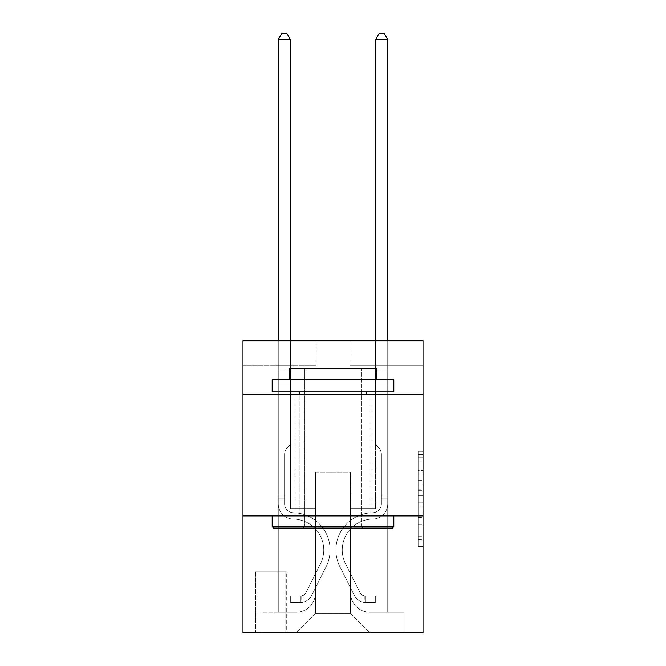 <?xml version="1.0" encoding="UTF-8"?>
<svg xmlns="http://www.w3.org/2000/svg" width="666" height="666" viewBox="0 0 666 666"><rect width="100%" height="100%" fill="white"/><g stroke="black" fill="none" stroke-linecap="round" stroke-linejoin="round"><path stroke-width="0.5" stroke-dasharray="3.33 2.5" d="M418.14 480.278L418.14 495.562L423.01 495.562L423.01 541.883L423.01 455.927L423.01 495.562L418.14 495.562L418.14 454.495L418.14 546.661L418.14 451.148L418.14 539.976L423.01 539.976L418.14 539.976L423.01 539.976L418.14 539.976L418.14 524.691L418.14 546.661L423.01 546.661L423.01 451.148L423.01 539.735L423.01 502.247L418.14 502.247L423.01 502.247L423.01 524.691L423.01 457.833L418.14 457.833L423.01 457.833L423.01 546.661L423.01 455.927L423.01 546.661L418.14 546.661L418.14 451.148L423.01 451.148L423.01 455.927L423.01 451.148L423.01 455.927L423.01 451.148L423.01 454.495L423.01 451.148L418.14 451.148L418.14 457.833L423.01 457.833L418.14 457.833L418.14 480.278L423.01 480.278M370.945 394.305L370.945 515.934L295.055 515.934L370.945 515.934L295.055 515.934L370.945 515.934L370.945 394.305L295.055 394.305L295.055 515.934L295.055 394.305L370.945 394.305M286.297 571.886L255.153 571.886L286.297 571.886L286.297 632.7L255.153 632.7L286.297 632.7M255.153 571.886L255.153 632.7M423.01 489.835L423.01 485.056L423.01 489.835L418.14 489.835L418.14 470.612L418.14 527.197L418.14 512.995L423.01 512.995L418.14 512.995L418.14 546.661L423.01 546.661L418.14 546.661L423.01 546.661L418.14 546.661L418.14 451.148L423.01 451.148L418.14 451.148L423.01 451.148L418.14 451.148L418.14 489.835L423.01 489.835M423.01 515.934L423.01 632.7L242.99 632.7L242.99 515.934L423.01 515.934L423.01 340.784L350.025 340.784L423.01 340.784L423.01 365.11L423.01 340.784L242.99 340.784L315.975 340.784L242.99 340.784L242.99 365.11L315.975 365.11L242.99 365.11L242.99 340.784L242.99 394.305L423.01 394.305L242.99 394.305L242.99 515.934L423.01 515.934L242.99 515.934M278.263 365.11L278.263 612.262L296.02 612.262A19.464 19.464 0 0 0 315.484 592.807L315.484 472.144L315.484 613.236L315.484 472.144L315.484 613.236L315.484 472.144L350.516 472.144L350.516 592.807A19.464 19.464 0 0 0 369.98 612.262L387.737 612.262L387.737 365.11L387.737 612.262L387.737 365.11L387.737 612.262L387.737 365.11L387.737 612.262L387.737 365.11L387.737 612.262L387.737 365.11L387.737 612.262L387.737 365.11L387.737 612.262L404.029 612.262L369.98 612.262L387.737 612.262L369.98 612.262L387.737 612.262L369.98 612.262L387.737 612.262L369.98 612.262L387.737 612.262L369.98 612.262L387.737 612.262L387.737 365.11L375.574 365.11L387.737 365.11L375.574 365.11L387.737 365.11L375.574 365.11L387.737 365.11L375.574 365.11L387.737 365.11L375.574 365.11L387.737 365.11L375.574 365.11L387.737 365.11L375.574 365.11L387.737 365.11L387.737 612.262L369.98 612.262A19.464 19.464 0 0 1 350.516 592.807A19.464 19.464 0 0 0 369.98 612.262A19.464 19.464 0 0 1 350.516 592.807A19.464 19.464 0 0 0 369.98 612.262A19.464 19.464 0 0 1 350.516 592.807A19.464 19.464 0 0 0 369.98 612.262A19.464 19.464 0 0 1 350.516 592.807A19.464 19.464 0 0 0 369.98 612.262A19.464 19.464 0 0 1 350.516 592.807A19.464 19.464 0 0 0 369.98 612.262A19.464 19.464 0 0 1 350.516 592.807L350.516 472.144L350.516 613.236L315.484 613.236L350.516 613.236L369.98 632.7L404.029 632.7L296.02 632.7L369.98 632.7L350.516 613.236L369.98 632.7L350.516 613.236L350.516 472.144L350.516 613.236L350.516 472.144L315.001 472.144L315.001 508.633L290.426 508.633L290.426 365.11L278.263 365.11L278.263 612.262L296.02 612.262A19.464 19.464 0 0 0 315.484 592.807L315.484 472.144L315.001 472.144L315.001 508.633L290.426 508.633L290.426 365.11L278.263 365.11L278.263 612.262L296.02 612.262L261.971 612.262L296.02 612.262L278.263 612.262L278.263 365.11L278.263 612.262L278.263 365.11L278.263 612.262L278.263 365.11L278.263 612.262L278.263 365.11L278.263 612.262L278.263 365.11L290.426 365.11L278.263 365.11L290.426 365.11L278.263 365.11L290.426 365.11L278.263 365.11L290.426 365.11L278.263 365.11L290.426 365.11L278.263 365.11L290.426 365.11L278.263 365.11L278.263 612.262L278.263 365.11M315.484 592.807L315.484 472.144L315.001 472.144L315.001 508.633L290.426 508.633L290.426 365.11L290.426 508.633L290.426 365.11L290.426 508.633L290.426 365.11L290.426 508.633L290.426 365.11L290.426 508.633L290.426 365.11L290.426 508.633L290.426 365.11L290.426 508.633L315.001 508.633L290.426 508.633L315.001 508.633L290.426 508.633L315.001 508.633L290.426 508.633L315.001 508.633L290.426 508.633L315.001 508.633L290.426 508.633L315.001 508.633L315.001 472.144L315.001 508.633L315.001 472.144L315.001 508.633L315.001 472.144L315.001 508.633L315.001 472.144L315.001 508.633L315.001 472.144L315.001 508.633L315.001 472.144L315.484 472.144L315.001 472.144L315.484 472.144L315.001 472.144L315.484 472.144L315.001 472.144L315.484 472.144L315.001 472.144L315.484 472.144L315.001 472.144L315.484 472.144L315.484 592.807A19.464 19.464 0 0 1 296.02 612.262A19.464 19.464 0 0 0 315.484 592.807A19.464 19.464 0 0 1 296.02 612.262A19.464 19.464 0 0 0 315.484 592.807A19.464 19.464 0 0 1 296.02 612.262A19.464 19.464 0 0 0 315.484 592.807A19.464 19.464 0 0 1 296.02 612.262A19.464 19.464 0 0 0 315.484 592.807A19.464 19.464 0 0 1 296.02 612.262A19.464 19.464 0 0 0 315.484 592.807M423.01 365.11L350.025 365.11L423.01 365.11M255.644 632.7L285.806 632.7L255.644 632.7L255.644 571.886L285.806 571.886L285.806 632.7L285.806 571.886L255.644 571.886L255.644 632.7M261.971 632.7L296.02 632.7L315.484 613.236L296.02 632.7L315.484 613.236L296.02 632.7L261.971 632.7L261.971 612.262L261.971 632.7M350.999 472.144L350.516 472.144L350.999 472.144L350.516 472.144L350.999 472.144L350.516 472.144L350.999 472.144L350.516 472.144L350.999 472.144L350.516 472.144L350.999 472.144L350.516 472.144L350.999 472.144L350.516 472.144L350.999 472.144L350.999 508.633L350.999 472.144M350.025 365.11L350.025 340.784L350.025 365.11M315.975 365.11L315.975 340.784L315.975 365.11M404.029 612.262L404.029 632.7L404.029 612.262M375.574 365.11L375.574 508.633L350.999 508.633L375.574 508.633L350.999 508.633L375.574 508.633L350.999 508.633L375.574 508.633L350.999 508.633L375.574 508.633L350.999 508.633L375.574 508.633L350.999 508.633L375.574 508.633L350.999 508.633L375.574 508.633L375.574 365.11M423.01 394.305L242.99 394.305M418.14 495.562L423.01 495.562L418.14 495.562M418.14 454.495L418.14 451.148L418.14 454.495L423.01 454.495L418.14 454.495M418.14 526.964L418.14 507.026L418.14 526.964L423.01 526.964L418.14 526.964M418.14 507.026L418.14 502.247L423.01 502.247L418.14 502.247L418.14 507.026L423.01 507.026L418.14 507.026M418.14 470.612L418.14 457.833L418.14 470.612L423.01 470.612L418.14 470.612M418.14 451.148L423.01 451.148L418.14 451.148L418.14 455.927L418.14 451.148L423.01 451.148M418.14 546.661L423.01 546.661L418.14 546.661L418.14 541.883L418.14 546.661M284.59 495.987L284.59 498.909L278.263 498.909L278.263 495.987L278.263 503.779L278.263 39.627L278.263 385.056L278.263 39.627L290.426 39.627L290.426 369.006L290.426 39.627L278.263 39.627L281.918 33.3L286.78 33.3L281.918 33.3L278.263 39.627L278.263 385.056L278.263 39.627L290.426 39.627L286.78 33.3L290.426 39.627L290.426 385.056L278.263 385.056L278.263 369.006L278.263 385.056L290.426 385.056L290.426 444.413L287.687 447.152A10.573 10.573 0 0 0 284.59 454.628A10.573 10.573 0 0 1 287.687 447.152L290.426 444.413L290.426 39.627L278.263 39.627L281.918 33.3L286.78 33.3L281.918 33.3L278.263 39.627L278.263 369.006L278.263 39.627L290.426 39.627L286.78 33.3L290.426 39.627L290.426 385.056L278.263 385.056L278.263 503.779A15.326 15.326 0 0 0 293.348 519.105A15.326 15.326 0 0 1 278.263 503.779L278.263 385.056L290.426 385.056L290.426 444.413L287.687 447.152A10.573 10.573 0 0 0 284.59 454.628A10.573 10.573 0 0 1 287.687 447.152L290.426 444.413L290.426 39.627L278.263 39.627L281.918 33.3L286.78 33.3L281.918 33.3L278.263 39.627L278.263 370.82L278.263 39.627L290.426 39.627L286.78 33.3L290.426 39.627L290.426 385.056L278.263 385.056L278.263 503.779A15.326 15.326 0 0 0 293.348 519.105A15.326 15.326 0 0 1 278.263 503.779L278.263 385.056L290.426 385.056L290.426 444.413L287.687 447.152A10.573 10.573 0 0 0 284.59 454.628A10.573 10.573 0 0 1 287.687 447.152L290.426 444.413L290.426 39.627L278.263 39.627L281.918 33.3L286.78 33.3L281.918 33.3L278.263 39.627L278.263 503.779A15.326 15.326 0 0 0 293.348 519.105A15.326 15.326 0 0 1 278.263 503.779L278.263 385.056L290.426 385.056L290.426 444.413L287.687 447.152A10.573 10.573 0 0 0 284.59 454.628A10.573 10.573 0 0 1 287.687 447.152L290.426 444.413L290.426 385.056L278.263 385.056L278.263 503.779A15.326 15.326 0 0 0 293.348 519.105A30.894 30.894 0 0 1 320.463 563.869A30.894 30.894 0 0 0 293.348 519.105A15.326 15.326 0 0 1 278.263 503.779L278.263 385.056L290.426 385.056L290.426 370.82L290.426 444.413L287.687 447.152A10.573 10.573 0 0 0 284.59 454.628A10.573 10.573 0 0 1 287.687 447.152L290.426 444.413L290.426 385.056L278.263 385.056L278.263 503.779A15.326 15.326 0 0 0 293.348 519.105A15.326 15.326 0 0 1 278.263 503.779L278.263 385.056L290.426 385.056L290.426 369.006L290.426 444.413L287.687 447.152A10.573 10.573 0 0 0 284.59 454.628A10.573 10.573 0 0 1 287.687 447.152L290.426 444.413L290.426 385.056L278.263 385.056L278.263 503.779A15.326 15.326 0 0 0 293.348 519.105A15.326 15.326 0 0 1 278.263 503.779L278.263 385.056L290.426 385.056L290.426 39.627L286.78 33.3L290.426 39.627L290.426 444.413L287.687 447.152A10.573 10.573 0 0 0 284.59 454.628A10.573 10.573 0 0 1 287.687 447.152L290.426 444.413L290.426 385.056L278.263 385.056L278.263 503.779L278.263 498.909L284.59 498.909L284.59 495.987L278.263 495.987L284.59 495.987L284.59 503.779L284.59 454.628L284.59 503.779A8.999 8.999 0 0 0 293.448 512.778A8.999 8.999 0 0 1 284.59 503.779L284.59 454.628L284.59 503.779L284.59 495.987L278.263 495.987L284.59 495.987L284.59 503.779A8.999 8.999 0 0 0 293.448 512.778A8.999 8.999 0 0 1 284.59 503.779L284.59 454.628L284.59 503.779A8.999 8.999 0 0 0 293.448 512.778A8.999 8.999 0 0 1 284.59 503.779L284.59 454.628L284.59 503.779L284.59 495.987L278.263 495.987L284.59 495.987L284.59 503.779A8.999 8.999 0 0 0 293.448 512.778A37.221 37.221 0 0 1 326.115 566.716A37.221 37.221 0 0 0 293.448 512.778A8.999 8.999 0 0 1 284.59 503.779L284.59 454.628L284.59 503.779A8.999 8.999 0 0 0 293.448 512.778A8.999 8.999 0 0 1 284.59 503.779L284.59 454.628L284.59 503.779L284.59 495.987L278.263 495.987M300.399 602.53A12.895 12.895 0 0 0 311.68 595.429L326.115 566.716A37.221 37.221 0 0 0 293.448 512.778A8.999 8.999 0 0 1 284.59 503.779A8.999 8.999 0 0 0 293.448 512.778A37.221 37.221 0 0 1 326.115 566.716A37.221 37.221 0 0 0 293.448 512.778A8.999 8.999 0 0 1 284.59 503.779L284.59 454.628L284.59 503.779A8.999 8.999 0 0 0 293.448 512.778A8.999 8.999 0 0 1 284.59 503.779A8.999 8.999 0 0 0 293.448 512.778A37.221 37.221 0 0 1 326.115 566.716L311.68 595.429L326.115 566.716A37.221 37.221 0 0 0 293.448 512.778A8.999 8.999 0 0 1 284.59 503.779A8.999 8.999 0 0 0 293.448 512.778A8.999 8.999 0 0 1 284.59 503.779A8.999 8.999 0 0 0 293.448 512.778A37.221 37.221 0 0 1 326.115 566.716A37.221 37.221 0 0 0 293.448 512.778A8.999 8.999 0 0 1 284.59 503.779A8.999 8.999 0 0 0 293.448 512.778A37.221 37.221 0 0 1 326.115 566.716A37.221 37.221 0 0 0 293.448 512.778A8.999 8.999 0 0 1 284.59 503.779A8.999 8.999 0 0 0 293.448 512.778A8.999 8.999 0 0 1 284.59 503.779A8.999 8.999 0 0 0 293.448 512.778A37.221 37.221 0 0 1 326.115 566.716L311.68 595.429L326.115 566.716A37.221 37.221 0 0 0 293.448 512.778A8.999 8.999 0 0 1 284.59 503.779A8.999 8.999 0 0 0 293.448 512.778A37.221 37.221 0 0 1 326.115 566.716A37.221 37.221 0 0 0 293.448 512.778A37.221 37.221 0 0 1 326.115 566.716L311.68 595.429A12.895 12.895 0 0 1 304.054 601.931A12.895 12.895 0 0 0 311.68 595.429L326.115 566.716A37.221 37.221 0 0 0 293.448 512.778A37.221 37.221 0 0 1 326.115 566.716A37.221 37.221 0 0 0 293.448 512.778A37.221 37.221 0 0 1 326.115 566.716L311.68 595.429L326.115 566.716A37.221 37.221 0 0 0 293.448 512.778A37.221 37.221 0 0 1 326.115 566.716L311.68 595.429L326.115 566.716A37.221 37.221 0 0 0 293.448 512.778A37.221 37.221 0 0 1 326.115 566.716A37.221 37.221 0 0 0 293.448 512.778A37.221 37.221 0 0 1 326.115 566.716L311.68 595.429A12.895 12.895 0 0 1 304.054 601.931C300.299 602.73 300.299 602.73 304.054 601.931C300.299 602.73 300.299 602.73 304.054 601.931A12.895 12.895 0 0 0 311.68 595.429L326.115 566.716A37.221 37.221 0 0 0 293.448 512.778A37.221 37.221 0 0 1 326.115 566.716L311.68 595.429A12.895 12.895 0 0 1 304.054 601.931C300.299 602.73 300.299 602.73 304.054 601.931C300.299 602.73 300.299 602.73 304.054 601.931A12.895 12.895 0 0 0 311.68 595.429L326.115 566.716L311.68 595.429A12.895 12.895 0 0 1 304.054 601.931C300.299 602.73 300.299 602.73 304.054 601.931C300.299 602.73 300.299 602.73 304.054 601.931A12.895 12.895 0 0 0 311.68 595.429L326.115 566.716L311.68 595.429A12.895 12.895 0 0 1 304.054 601.931C300.299 602.73 300.299 602.73 304.054 601.931C300.299 602.73 300.299 602.73 304.054 601.931A12.895 12.895 0 0 0 311.68 595.429L326.115 566.716L311.68 595.429A12.895 12.895 0 0 1 304.054 601.931C300.299 602.73 300.299 602.73 304.054 601.931C300.299 602.73 300.299 602.73 304.054 601.931A12.895 12.895 0 0 0 311.68 595.429L326.115 566.716L311.68 595.429A12.895 12.895 0 0 1 304.054 601.931C300.299 602.73 300.299 602.73 304.054 601.931C300.299 602.73 300.299 602.73 304.054 601.931A12.895 12.895 0 0 0 311.68 595.429A12.895 12.895 0 0 1 300.399 602.53L300.399 596.203A6.568 6.568 0 0 0 306.027 592.59L320.463 563.869A30.894 30.894 0 0 0 293.348 519.105A30.894 30.894 0 0 1 320.463 563.869A30.894 30.894 0 0 0 293.348 519.105A15.326 15.326 0 0 1 278.263 503.779A15.326 15.326 0 0 0 293.348 519.105A15.326 15.326 0 0 1 278.263 503.779A15.326 15.326 0 0 0 293.348 519.105A30.894 30.894 0 0 1 320.463 563.869L306.027 592.59L320.463 563.869A30.894 30.894 0 0 0 293.348 519.105A15.326 15.326 0 0 1 278.263 503.779A15.326 15.326 0 0 0 293.348 519.105A15.326 15.326 0 0 1 278.263 503.779A15.326 15.326 0 0 0 293.348 519.105A30.894 30.894 0 0 1 320.463 563.869A30.894 30.894 0 0 0 293.348 519.105A15.326 15.326 0 0 1 278.263 503.779A15.326 15.326 0 0 0 293.348 519.105A30.894 30.894 0 0 1 320.463 563.869A30.894 30.894 0 0 0 293.348 519.105A15.326 15.326 0 0 1 278.263 503.779A15.326 15.326 0 0 0 293.348 519.105A15.326 15.326 0 0 1 278.263 503.779A15.326 15.326 0 0 0 293.348 519.105A30.894 30.894 0 0 1 320.463 563.869L306.027 592.59L320.463 563.869A30.894 30.894 0 0 0 293.348 519.105A15.326 15.326 0 0 1 278.263 503.779A15.326 15.326 0 0 0 293.348 519.105A30.894 30.894 0 0 1 320.463 563.869A30.894 30.894 0 0 0 293.348 519.105A30.894 30.894 0 0 1 320.463 563.869L306.027 592.59A6.568 6.568 0 0 1 304.054 594.929C300.366 596.628 300.366 596.628 304.054 594.929C300.366 596.628 300.366 596.628 304.054 594.929A6.568 6.568 0 0 0 306.027 592.59L320.463 563.869A30.894 30.894 0 0 0 293.348 519.105A30.894 30.894 0 0 1 320.463 563.869A30.894 30.894 0 0 0 293.348 519.105A30.894 30.894 0 0 1 320.463 563.869L306.027 592.59L320.463 563.869A30.894 30.894 0 0 0 293.348 519.105A30.894 30.894 0 0 1 320.463 563.869L306.027 592.59L320.463 563.869A30.894 30.894 0 0 0 293.348 519.105A30.894 30.894 0 0 1 320.463 563.869A30.894 30.894 0 0 0 293.348 519.105A30.894 30.894 0 0 1 320.463 563.869L306.027 592.59A6.568 6.568 0 0 1 304.054 594.929C300.366 596.628 300.366 596.628 304.054 594.929C300.366 596.628 300.366 596.628 304.054 594.929A6.568 6.568 0 0 0 306.027 592.59L320.463 563.869A30.894 30.894 0 0 0 293.348 519.105A30.894 30.894 0 0 1 320.463 563.869L306.027 592.59A6.568 6.568 0 0 1 304.054 594.929C300.366 596.628 300.366 596.628 304.054 594.929C300.366 596.628 300.366 596.628 304.054 594.929A6.568 6.568 0 0 0 306.027 592.59L320.463 563.869L306.027 592.59A6.568 6.568 0 0 1 304.054 594.929C300.366 596.628 300.366 596.628 304.054 594.929C300.366 596.628 300.366 596.628 304.054 594.929A6.568 6.568 0 0 0 306.027 592.59L320.463 563.869L306.027 592.59A6.568 6.568 0 0 1 304.054 594.929C300.366 596.628 300.366 596.628 304.054 594.929C300.366 596.628 300.366 596.628 304.054 594.929A6.568 6.568 0 0 0 306.027 592.59L320.463 563.869L306.027 592.59A6.568 6.568 0 0 1 304.054 594.929C300.366 596.628 300.366 596.628 304.054 594.929C300.366 596.628 300.366 596.628 304.054 594.929A6.568 6.568 0 0 0 306.027 592.59L320.463 563.869L306.027 592.59A6.568 6.568 0 0 1 304.054 594.929C300.366 596.628 300.366 596.628 304.054 594.929C300.366 596.628 300.366 596.628 304.054 594.929A6.568 6.568 0 0 0 306.027 592.59A6.568 6.568 0 0 1 300.399 596.203L300.399 602.53L290.676 602.539L300.399 602.53A12.895 12.895 0 0 0 311.68 595.429A12.895 12.895 0 0 1 300.399 602.53L300.399 596.203L290.676 596.212L300.399 596.203A6.568 6.568 0 0 0 306.027 592.59A6.568 6.568 0 0 1 300.399 596.203L300.399 602.53L290.676 602.539L290.676 596.212L290.676 602.539L300.399 602.53A12.895 12.895 0 0 0 311.68 595.429A12.895 12.895 0 0 1 300.399 602.53L300.399 596.203L290.676 596.212L300.399 596.203A6.568 6.568 0 0 0 306.027 592.59A6.568 6.568 0 0 1 300.399 596.203L300.399 602.53L290.676 602.539L290.676 596.212L290.676 602.539L300.399 602.53A12.895 12.895 0 0 0 311.68 595.429A12.895 12.895 0 0 1 300.399 602.53L300.399 596.203L290.676 596.212L300.399 596.203A6.568 6.568 0 0 0 306.027 592.59A6.568 6.568 0 0 1 300.399 596.203L300.399 602.53L290.676 602.539L290.676 596.212L290.676 602.539L300.399 602.53A12.895 12.895 0 0 0 311.68 595.429A12.895 12.895 0 0 1 300.399 602.53L300.399 596.203L290.676 596.212L300.399 596.203A6.568 6.568 0 0 0 306.027 592.59A6.568 6.568 0 0 1 300.399 596.203L300.399 602.53L290.676 602.539L290.676 596.212L290.676 602.539L300.399 602.53A12.895 12.895 0 0 0 311.68 595.429A12.895 12.895 0 0 1 300.399 602.53L300.399 596.203L290.676 596.212L300.399 596.203A6.568 6.568 0 0 0 306.027 592.59A6.568 6.568 0 0 1 300.399 596.203L300.399 602.53L290.676 602.539L290.676 596.212L290.676 602.539L300.399 602.53A12.895 12.895 0 0 0 311.68 595.429A12.895 12.895 0 0 1 300.399 602.53L300.399 596.203L290.676 596.212L300.399 596.203A6.568 6.568 0 0 0 306.027 592.59A6.568 6.568 0 0 1 300.399 596.203L300.399 602.53L290.676 602.539L290.676 596.212L290.676 602.539L300.399 602.53M381.41 495.987L381.41 498.909L387.737 498.909L387.737 495.987L387.737 503.779L387.737 39.627L387.737 385.056L387.737 39.627L375.574 39.627L375.574 369.006L375.574 39.627L387.737 39.627L384.082 33.3L379.22 33.3L384.082 33.3L387.737 39.627L387.737 385.056L387.737 39.627L375.574 39.627L379.22 33.3L375.574 39.627L375.574 385.056L387.737 385.056L387.737 369.006L387.737 385.056L375.574 385.056L375.574 444.413L378.313 447.152A10.573 10.573 0 0 1 381.41 454.628A10.573 10.573 0 0 0 378.313 447.152L375.574 444.413L375.574 39.627L387.737 39.627L384.082 33.3L379.22 33.3L384.082 33.3L387.737 39.627L387.737 369.006L387.737 39.627L375.574 39.627L379.22 33.3L375.574 39.627L375.574 385.056L387.737 385.056L387.737 503.779A15.326 15.326 0 0 1 372.652 519.105A15.326 15.326 0 0 0 387.737 503.779L387.737 385.056L375.574 385.056L375.574 444.413L378.313 447.152A10.573 10.573 0 0 1 381.41 454.628A10.573 10.573 0 0 0 378.313 447.152L375.574 444.413L375.574 39.627L387.737 39.627L384.082 33.3L379.22 33.3L384.082 33.3L387.737 39.627L387.737 370.82L387.737 39.627L375.574 39.627L379.22 33.3L375.574 39.627L375.574 385.056L387.737 385.056L387.737 503.779A15.326 15.326 0 0 1 372.652 519.105A15.326 15.326 0 0 0 387.737 503.779L387.737 385.056L375.574 385.056L375.574 444.413L378.313 447.152A10.573 10.573 0 0 1 381.41 454.628A10.573 10.573 0 0 0 378.313 447.152L375.574 444.413L375.574 39.627L387.737 39.627L384.082 33.3L379.22 33.3L384.082 33.3L387.737 39.627L387.737 503.779A15.326 15.326 0 0 1 372.652 519.105A15.326 15.326 0 0 0 387.737 503.779L387.737 385.056L375.574 385.056L375.574 444.413L378.313 447.152A10.573 10.573 0 0 1 381.41 454.628A10.573 10.573 0 0 0 378.313 447.152L375.574 444.413L375.574 385.056L387.737 385.056L387.737 503.779A15.326 15.326 0 0 1 372.652 519.105A30.894 30.894 0 0 0 345.537 563.869A30.894 30.894 0 0 1 372.652 519.105A15.326 15.326 0 0 0 387.737 503.779L387.737 385.056L375.574 385.056L375.574 370.82L375.574 444.413L378.313 447.152A10.573 10.573 0 0 1 381.41 454.628A10.573 10.573 0 0 0 378.313 447.152L375.574 444.413L375.574 385.056L387.737 385.056L387.737 503.779A15.326 15.326 0 0 1 372.652 519.105A15.326 15.326 0 0 0 387.737 503.779L387.737 385.056L375.574 385.056L375.574 369.006L375.574 444.413L378.313 447.152A10.573 10.573 0 0 1 381.41 454.628A10.573 10.573 0 0 0 378.313 447.152L375.574 444.413L375.574 385.056L387.737 385.056L387.737 503.779A15.326 15.326 0 0 1 372.652 519.105A15.326 15.326 0 0 0 387.737 503.779L387.737 385.056L375.574 385.056L375.574 39.627L379.22 33.3L375.574 39.627L375.574 444.413L378.313 447.152A10.573 10.573 0 0 1 381.41 454.628A10.573 10.573 0 0 0 378.313 447.152L375.574 444.413L375.574 385.056L387.737 385.056L387.737 503.779L387.737 498.909L381.41 498.909L381.41 495.987L387.737 495.987L381.41 495.987L381.41 503.779L381.41 454.628L381.41 503.779A8.999 8.999 0 0 1 372.552 512.778A8.999 8.999 0 0 0 381.41 503.779L381.41 454.628L381.41 503.779L381.41 495.987L387.737 495.987L381.41 495.987L381.41 503.779A8.999 8.999 0 0 1 372.552 512.778A8.999 8.999 0 0 0 381.41 503.779L381.41 454.628L381.41 503.779A8.999 8.999 0 0 1 372.552 512.778A8.999 8.999 0 0 0 381.41 503.779L381.41 454.628L381.41 503.779L381.41 495.987L387.737 495.987L381.41 495.987L381.41 503.779A8.999 8.999 0 0 1 372.552 512.778A37.221 37.221 0 0 0 339.885 566.716A37.221 37.221 0 0 1 372.552 512.778A8.999 8.999 0 0 0 381.41 503.779L381.41 454.628L381.41 503.779A8.999 8.999 0 0 1 372.552 512.778A8.999 8.999 0 0 0 381.41 503.779L381.41 454.628L381.41 503.779L381.41 495.987L387.737 495.987M365.601 602.53A12.895 12.895 0 0 1 354.32 595.429L339.885 566.716A37.221 37.221 0 0 1 372.552 512.778A8.999 8.999 0 0 0 381.41 503.779A8.999 8.999 0 0 1 372.552 512.778A37.221 37.221 0 0 0 339.885 566.716A37.221 37.221 0 0 1 372.552 512.778A8.999 8.999 0 0 0 381.41 503.779L381.41 454.628L381.41 503.779A8.999 8.999 0 0 1 372.552 512.778A8.999 8.999 0 0 0 381.41 503.779A8.999 8.999 0 0 1 372.552 512.778A37.221 37.221 0 0 0 339.885 566.716L354.32 595.429L339.885 566.716A37.221 37.221 0 0 1 372.552 512.778A8.999 8.999 0 0 0 381.41 503.779A8.999 8.999 0 0 1 372.552 512.778A8.999 8.999 0 0 0 381.41 503.779A8.999 8.999 0 0 1 372.552 512.778A37.221 37.221 0 0 0 339.885 566.716A37.221 37.221 0 0 1 372.552 512.778A8.999 8.999 0 0 0 381.41 503.779A8.999 8.999 0 0 1 372.552 512.778A37.221 37.221 0 0 0 339.885 566.716A37.221 37.221 0 0 1 372.552 512.778A8.999 8.999 0 0 0 381.41 503.779A8.999 8.999 0 0 1 372.552 512.778A8.999 8.999 0 0 0 381.41 503.779A8.999 8.999 0 0 1 372.552 512.778A37.221 37.221 0 0 0 339.885 566.716L354.32 595.429L339.885 566.716A37.221 37.221 0 0 1 372.552 512.778A8.999 8.999 0 0 0 381.41 503.779A8.999 8.999 0 0 1 372.552 512.778A37.221 37.221 0 0 0 339.885 566.716A37.221 37.221 0 0 1 372.552 512.778A37.221 37.221 0 0 0 339.885 566.716L354.32 595.429A12.895 12.895 0 0 0 361.946 601.931A12.895 12.895 0 0 1 354.32 595.429L339.885 566.716A37.221 37.221 0 0 1 372.552 512.778A37.221 37.221 0 0 0 339.885 566.716A37.221 37.221 0 0 1 372.552 512.778A37.221 37.221 0 0 0 339.885 566.716L354.32 595.429L339.885 566.716A37.221 37.221 0 0 1 372.552 512.778A37.221 37.221 0 0 0 339.885 566.716L354.32 595.429L339.885 566.716A37.221 37.221 0 0 1 372.552 512.778A37.221 37.221 0 0 0 339.885 566.716A37.221 37.221 0 0 1 372.552 512.778A37.221 37.221 0 0 0 339.885 566.716L354.32 595.429A12.895 12.895 0 0 0 361.946 601.931C365.701 602.73 365.701 602.73 361.946 601.931C365.701 602.73 365.701 602.73 361.946 601.931A12.895 12.895 0 0 1 354.32 595.429L339.885 566.716A37.221 37.221 0 0 1 372.552 512.778A37.221 37.221 0 0 0 339.885 566.716L354.32 595.429A12.895 12.895 0 0 0 361.946 601.931C365.701 602.73 365.701 602.73 361.946 601.931C365.701 602.73 365.701 602.73 361.946 601.931A12.895 12.895 0 0 1 354.32 595.429L339.885 566.716L354.32 595.429A12.895 12.895 0 0 0 361.946 601.931C365.701 602.73 365.701 602.73 361.946 601.931C365.701 602.73 365.701 602.73 361.946 601.931A12.895 12.895 0 0 1 354.32 595.429L339.885 566.716L354.32 595.429A12.895 12.895 0 0 0 361.946 601.931C365.701 602.73 365.701 602.73 361.946 601.931C365.701 602.73 365.701 602.73 361.946 601.931A12.895 12.895 0 0 1 354.32 595.429L339.885 566.716L354.32 595.429A12.895 12.895 0 0 0 361.946 601.931C365.701 602.73 365.701 602.73 361.946 601.931C365.701 602.73 365.701 602.73 361.946 601.931A12.895 12.895 0 0 1 354.32 595.429L339.885 566.716L354.32 595.429A12.895 12.895 0 0 0 361.946 601.931C365.701 602.73 365.701 602.73 361.946 601.931C365.701 602.73 365.701 602.73 361.946 601.931A12.895 12.895 0 0 1 354.32 595.429A12.895 12.895 0 0 0 365.601 602.53L365.601 596.203A6.568 6.568 0 0 1 359.973 592.59L345.537 563.869A30.894 30.894 0 0 1 372.652 519.105A30.894 30.894 0 0 0 345.537 563.869A30.894 30.894 0 0 1 372.652 519.105A15.326 15.326 0 0 0 387.737 503.779A15.326 15.326 0 0 1 372.652 519.105A15.326 15.326 0 0 0 387.737 503.779A15.326 15.326 0 0 1 372.652 519.105A30.894 30.894 0 0 0 345.537 563.869L359.973 592.59L345.537 563.869A30.894 30.894 0 0 1 372.652 519.105A15.326 15.326 0 0 0 387.737 503.779A15.326 15.326 0 0 1 372.652 519.105A15.326 15.326 0 0 0 387.737 503.779A15.326 15.326 0 0 1 372.652 519.105A30.894 30.894 0 0 0 345.537 563.869A30.894 30.894 0 0 1 372.652 519.105A15.326 15.326 0 0 0 387.737 503.779A15.326 15.326 0 0 1 372.652 519.105A30.894 30.894 0 0 0 345.537 563.869A30.894 30.894 0 0 1 372.652 519.105A15.326 15.326 0 0 0 387.737 503.779A15.326 15.326 0 0 1 372.652 519.105A15.326 15.326 0 0 0 387.737 503.779A15.326 15.326 0 0 1 372.652 519.105A30.894 30.894 0 0 0 345.537 563.869L359.973 592.59L345.537 563.869A30.894 30.894 0 0 1 372.652 519.105A15.326 15.326 0 0 0 387.737 503.779A15.326 15.326 0 0 1 372.652 519.105A30.894 30.894 0 0 0 345.537 563.869A30.894 30.894 0 0 1 372.652 519.105A30.894 30.894 0 0 0 345.537 563.869L359.973 592.59A6.568 6.568 0 0 0 361.946 594.929C365.634 596.628 365.634 596.628 361.946 594.929C365.634 596.628 365.634 596.628 361.946 594.929A6.568 6.568 0 0 1 359.973 592.59L345.537 563.869A30.894 30.894 0 0 1 372.652 519.105A30.894 30.894 0 0 0 345.537 563.869A30.894 30.894 0 0 1 372.652 519.105A30.894 30.894 0 0 0 345.537 563.869L359.973 592.59L345.537 563.869A30.894 30.894 0 0 1 372.652 519.105A30.894 30.894 0 0 0 345.537 563.869L359.973 592.59L345.537 563.869A30.894 30.894 0 0 1 372.652 519.105A30.894 30.894 0 0 0 345.537 563.869A30.894 30.894 0 0 1 372.652 519.105A30.894 30.894 0 0 0 345.537 563.869L359.973 592.59A6.568 6.568 0 0 0 361.946 594.929C365.634 596.628 365.634 596.628 361.946 594.929C365.634 596.628 365.634 596.628 361.946 594.929A6.568 6.568 0 0 1 359.973 592.59L345.537 563.869A30.894 30.894 0 0 1 372.652 519.105A30.894 30.894 0 0 0 345.537 563.869L359.973 592.59A6.568 6.568 0 0 0 361.946 594.929C365.634 596.628 365.634 596.628 361.946 594.929C365.634 596.628 365.634 596.628 361.946 594.929A6.568 6.568 0 0 1 359.973 592.59L345.537 563.869L359.973 592.59A6.568 6.568 0 0 0 361.946 594.929C365.634 596.628 365.634 596.628 361.946 594.929C365.634 596.628 365.634 596.628 361.946 594.929A6.568 6.568 0 0 1 359.973 592.59L345.537 563.869L359.973 592.59A6.568 6.568 0 0 0 361.946 594.929C365.634 596.628 365.634 596.628 361.946 594.929C365.634 596.628 365.634 596.628 361.946 594.929A6.568 6.568 0 0 1 359.973 592.59L345.537 563.869L359.973 592.59A6.568 6.568 0 0 0 361.946 594.929C365.634 596.628 365.634 596.628 361.946 594.929C365.634 596.628 365.634 596.628 361.946 594.929A6.568 6.568 0 0 1 359.973 592.59L345.537 563.869L359.973 592.59A6.568 6.568 0 0 0 361.946 594.929C365.634 596.628 365.634 596.628 361.946 594.929C365.634 596.628 365.634 596.628 361.946 594.929A6.568 6.568 0 0 1 359.973 592.59A6.568 6.568 0 0 0 365.601 596.203L365.601 602.53L375.324 602.539L365.601 602.53A12.895 12.895 0 0 1 354.32 595.429A12.895 12.895 0 0 0 365.601 602.53L365.601 596.203L375.324 596.212L365.601 596.203A6.568 6.568 0 0 1 359.973 592.59A6.568 6.568 0 0 0 365.601 596.203L365.601 602.53L375.324 602.539L375.324 596.212L375.324 602.539L365.601 602.53A12.895 12.895 0 0 1 354.32 595.429A12.895 12.895 0 0 0 365.601 602.53L365.601 596.203L375.324 596.212L365.601 596.203A6.568 6.568 0 0 1 359.973 592.59A6.568 6.568 0 0 0 365.601 596.203L365.601 602.53L375.324 602.539L375.324 596.212L375.324 602.539L365.601 602.53A12.895 12.895 0 0 1 354.32 595.429A12.895 12.895 0 0 0 365.601 602.53L365.601 596.203L375.324 596.212L365.601 596.203A6.568 6.568 0 0 1 359.973 592.59A6.568 6.568 0 0 0 365.601 596.203L365.601 602.53L375.324 602.539L375.324 596.212L375.324 602.539L365.601 602.53A12.895 12.895 0 0 1 354.32 595.429A12.895 12.895 0 0 0 365.601 602.53L365.601 596.203L375.324 596.212L365.601 596.203A6.568 6.568 0 0 1 359.973 592.59A6.568 6.568 0 0 0 365.601 596.203L365.601 602.53L375.324 602.539L375.324 596.212L375.324 602.539L365.601 602.53A12.895 12.895 0 0 1 354.32 595.429A12.895 12.895 0 0 0 365.601 602.53L365.601 596.203L375.324 596.212L365.601 596.203A6.568 6.568 0 0 1 359.973 592.59A6.568 6.568 0 0 0 365.601 596.203L365.601 602.53L375.324 602.539L375.324 596.212L375.324 602.539L365.601 602.53A12.895 12.895 0 0 1 354.32 595.429A12.895 12.895 0 0 0 365.601 602.53L365.601 596.203L375.324 596.212L365.601 596.203A6.568 6.568 0 0 1 359.973 592.59A6.568 6.568 0 0 0 365.601 596.203L365.601 602.53L375.324 602.539L375.324 596.212L375.324 602.539L365.601 602.53M273.643 528.096L392.357 528.096L393.814 526.639L272.186 526.639L393.814 526.639L272.186 526.639L273.643 528.096L392.357 528.096L273.643 528.096M304.778 526.639L303.321 528.096L362.679 528.096L303.321 528.096L362.679 528.096L303.321 528.096L304.778 526.639L304.778 368.514L361.222 368.514L304.778 368.514L361.222 368.514L304.778 368.514L304.778 526.639L361.222 526.639L362.679 528.096L361.222 526.639L304.778 526.639L361.222 526.639L361.222 368.514L361.222 526.639L304.778 526.639M393.814 379.703L272.186 379.703L272.186 391.866L393.814 391.866L272.186 391.866L393.814 391.866L393.814 379.703L272.186 379.703L393.814 379.703M289.21 379.703L376.79 379.703L376.79 368.514L289.21 368.514L376.79 368.514L289.21 368.514L289.21 379.703L376.79 379.703M272.186 515.934L393.814 515.934L272.186 515.934L393.814 515.934L272.186 515.934L272.186 526.639M393.814 515.934L393.814 526.639M299.916 391.866L366.084 391.866L299.916 391.866L366.084 391.866L299.916 391.866L299.916 515.934L366.084 515.934L299.916 515.934L366.084 515.934L299.916 515.934L299.916 394.305M366.084 391.866L366.084 394.305M278.263 340.784L278.263 39.627L290.426 39.627L278.263 39.627L281.918 33.3L286.78 33.3L281.918 33.3L278.263 39.627L278.263 369.006L278.263 39.627L290.426 39.627L286.78 33.3L290.426 39.627L290.426 369.006L290.426 39.627L278.263 39.627L281.918 33.3L286.78 33.3L281.918 33.3L278.263 39.627L290.426 39.627L286.78 33.3L290.426 39.627L290.426 340.784M375.574 340.784L375.574 369.006L387.737 369.006L375.574 369.006L387.737 369.006L375.574 369.006L387.737 369.006L375.574 369.006L387.737 369.006L375.574 369.006L387.737 369.006L375.574 369.006L387.737 369.006L375.574 369.006L387.737 369.006L375.574 369.006L375.574 370.82L375.574 39.627L379.22 33.3L375.574 39.627L387.737 39.627L375.574 39.627L387.737 39.627L384.082 33.3L379.22 33.3L384.082 33.3L387.737 39.627L387.737 369.006L387.737 39.627L375.574 39.627L379.22 33.3L375.574 39.627L375.574 369.006L375.574 39.627L387.737 39.627L384.082 33.3L379.22 33.3L384.082 33.3L387.737 39.627L387.737 340.784M290.676 596.212L300.158 596.212L290.676 596.212L290.676 602.539L290.676 596.212M278.263 369.006L278.263 370.82L278.263 369.006L290.426 369.006L278.263 369.006M304.054 601.931C300.299 602.73 300.299 602.73 304.054 601.931C300.299 602.73 300.299 602.73 304.054 601.931L304.054 594.929L304.054 601.931M290.426 39.627L286.78 33.3L281.918 33.3L278.263 39.627M375.324 596.212L365.842 596.212L375.324 596.212L375.324 602.539L375.324 596.212M361.946 601.931C365.701 602.73 365.701 602.73 361.946 601.931C365.701 602.73 365.701 602.73 361.946 601.931L361.946 594.929L361.946 601.931M375.574 370.82L375.574 385.056L375.574 370.82L387.737 370.82L375.574 370.82M387.737 39.627L384.082 33.3L379.22 33.3L375.574 39.627M418.14 524.691L423.01 524.691L418.14 524.691M418.14 517.532L423.01 517.532M418.14 473.118L423.01 473.118L418.14 473.118M418.14 455.927L423.01 455.927M418.14 541.883L423.01 541.883M418.14 536.63L423.01 536.63M418.14 461.18L423.01 461.18M418.14 490.784L423.01 490.784L418.14 490.784M418.14 517.765L423.01 517.765L418.14 517.765M418.14 527.197L423.01 527.197L418.14 527.197M418.14 485.056L423.01 485.056L418.14 485.056M278.263 370.82L290.426 370.82L278.263 370.82M284.59 498.909L278.263 498.909L284.59 498.909M381.41 498.909L387.737 498.909L381.41 498.909M418.14 539.735L423.01 539.735M418.14 539.976L423.01 539.976M418.14 457.833L423.01 457.833M301.132 596.137L301.132 602.497M364.868 596.137L364.868 602.497"/><path stroke-width="1" d="M423.01 394.305L423.01 340.784L242.99 340.784L242.99 394.305L423.01 394.305L423.01 632.7L242.99 632.7L242.99 394.305M423.01 515.934L242.99 515.934M273.643 528.096L272.186 526.639L393.814 526.639L392.357 528.096L273.643 528.096M393.814 379.703L393.814 391.866L272.186 391.866L272.186 379.703L393.814 379.703M289.21 379.703L289.21 368.514L376.79 368.514L376.79 379.703M393.814 515.934L393.814 526.639M272.186 515.934L272.186 526.639M366.084 391.866L366.084 394.305M299.916 391.866L299.916 394.305M290.426 340.784L290.426 39.627L278.263 39.627L278.263 340.784M278.263 39.627L281.918 33.3L286.78 33.3L290.426 39.627M387.737 340.784L387.737 39.627L375.574 39.627L375.574 340.784M375.574 39.627L379.22 33.3L384.082 33.3L387.737 39.627"/></g></svg>
